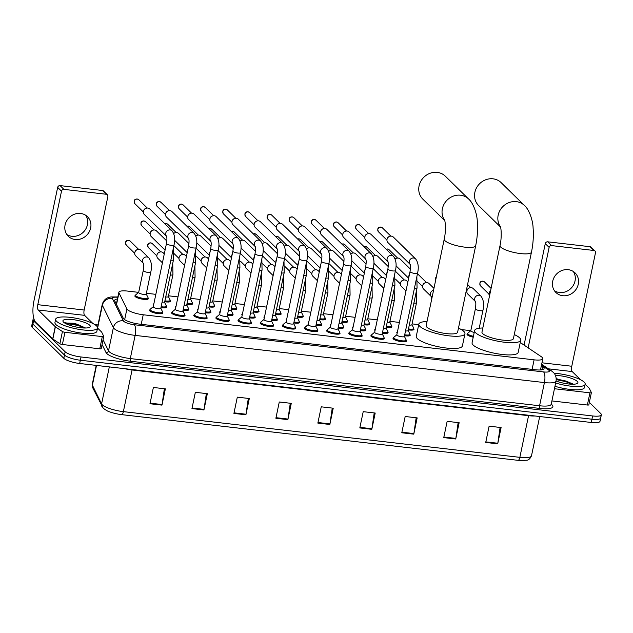 <?xml version="1.0" encoding="UTF-8"?>
<svg xmlns="http://www.w3.org/2000/svg" width="633" height="633" viewBox="0 0 633 633"><rect width="100%" height="100%" fill="white"/><g stroke="black" fill="none" stroke-linecap="round" stroke-linejoin="round"><path stroke-width="0.95" d="M473.231 337.215A6.852 1.662 -168.2 0 1 467.328 334.889A6.852 1.662 -168.2 0 1 467.019 334.224A6.852 1.662 -168.2 0 1 467.558 333.749M147.987 298.08A6.852 1.662 -168.2 0 1 148.296 298.736A6.852 1.662 -168.2 0 1 142.457 299.18A6.852 1.662 -168.2 0 1 135.193 296.592A6.852 1.662 -168.2 0 1 134.876 295.935A6.852 1.662 -168.2 0 1 135.415 295.453M175.745 307.622A6.852 1.662 -168.2 0 1 175.697 307.575A6.852 1.662 -168.2 0 1 175.381 306.91A6.852 1.662 -168.2 0 1 175.919 306.435M197.884 310.17A6.852 1.662 -168.2 0 1 197.836 310.123A6.852 1.662 -168.2 0 1 197.528 309.466A6.852 1.662 -168.2 0 1 198.066 308.983M220.031 312.726A6.852 1.662 -168.2 0 1 219.983 312.678A6.852 1.662 -168.2 0 1 219.667 312.014A6.852 1.662 -168.2 0 1 220.205 311.539M242.17 315.281A6.852 1.662 -168.2 0 1 242.123 315.234A6.852 1.662 -168.2 0 1 241.814 314.569A6.852 1.662 -168.2 0 1 242.344 314.095M264.317 317.829A6.852 1.662 -168.2 0 1 264.27 317.782A6.852 1.662 -168.2 0 1 263.953 317.117A6.852 1.662 -168.2 0 1 264.491 316.642M286.456 320.385A6.852 1.662 -168.2 0 1 286.409 320.338A6.852 1.662 -168.2 0 1 286.092 319.673A6.852 1.662 -168.2 0 1 286.63 319.198M308.603 322.933A6.852 1.662 -168.2 0 1 308.556 322.893A6.852 1.662 -168.2 0 1 308.239 322.229A6.852 1.662 -168.2 0 1 308.777 321.746M330.743 325.489A6.852 1.662 -168.2 0 1 330.695 325.441A6.852 1.662 -168.2 0 1 330.379 324.776A6.852 1.662 -168.2 0 1 330.917 324.302M352.89 328.044A6.852 1.662 -168.2 0 1 352.834 327.997A6.852 1.662 -168.2 0 1 352.526 327.332A6.852 1.662 -168.2 0 1 353.064 326.857M375.029 330.592A6.852 1.662 -168.2 0 1 374.981 330.553A6.852 1.662 -168.2 0 1 374.665 329.888A6.852 1.662 -168.2 0 1 375.203 329.405M397.168 333.148A6.852 1.662 -168.2 0 1 397.12 333.1A6.852 1.662 -168.2 0 1 396.812 332.436A6.852 1.662 -168.2 0 1 397.35 331.961M153.597 305.066A6.852 1.662 -168.2 0 1 153.55 305.019A6.852 1.662 -168.2 0 1 153.241 304.354A6.852 1.662 -168.2 0 1 153.779 303.88M295.429 327.696A6.852 1.662 -168.2 0 1 295.73 328.345A6.852 1.662 -168.2 0 1 289.898 328.796A6.852 1.662 -168.2 0 1 282.627 326.209A6.852 1.662 -168.2 0 1 282.318 325.544A6.852 1.662 -168.2 0 1 282.856 325.069M317.576 330.252A6.852 1.662 -168.2 0 1 317.877 330.901A6.852 1.662 -168.2 0 1 312.037 331.344A6.852 1.662 -168.2 0 1 304.774 328.764A6.852 1.662 -168.2 0 1 304.457 328.1A6.852 1.662 -168.2 0 1 304.995 327.617M206.864 317.481A6.852 1.662 -168.2 0 1 207.165 318.138A6.852 1.662 -168.2 0 1 201.326 318.581A6.852 1.662 -168.2 0 1 194.062 315.994A6.852 1.662 -168.2 0 1 193.745 315.337A6.852 1.662 -168.2 0 1 194.284 314.854M339.715 332.8A6.852 1.662 -168.2 0 1 340.016 333.456A6.852 1.662 -168.2 0 1 334.184 333.9A6.852 1.662 -168.2 0 1 326.913 331.312A6.852 1.662 -168.2 0 1 326.604 330.648A6.852 1.662 -168.2 0 1 327.142 330.173M184.717 314.933A6.852 1.662 -168.2 0 1 185.018 315.582A6.852 1.662 -168.2 0 1 179.179 316.033A6.852 1.662 -168.2 0 1 171.915 313.446A6.852 1.662 -168.2 0 1 171.606 312.781A6.852 1.662 -168.2 0 1 172.136 312.306M273.29 325.14A6.852 1.662 -168.2 0 1 273.591 325.797A6.852 1.662 -168.2 0 1 267.751 326.24A6.852 1.662 -168.2 0 1 260.487 323.653A6.852 1.662 -168.2 0 1 260.171 322.988A6.852 1.662 -168.2 0 1 260.709 322.514M229.004 320.037A6.852 1.662 -168.2 0 1 229.304 320.686A6.852 1.662 -168.2 0 1 223.465 321.137A6.852 1.662 -168.2 0 1 216.201 318.549A6.852 1.662 -168.2 0 1 215.885 317.885A6.852 1.662 -168.2 0 1 216.423 317.41M251.143 322.593A6.852 1.662 -168.2 0 1 251.451 323.241A6.852 1.662 -168.2 0 1 245.612 323.692A6.852 1.662 -168.2 0 1 238.34 321.105A6.852 1.662 -168.2 0 1 238.032 320.44A6.852 1.662 -168.2 0 1 238.57 319.966M361.862 335.355A6.852 1.662 -168.2 0 1 362.163 336.004A6.852 1.662 -168.2 0 1 356.324 336.455A6.852 1.662 -168.2 0 1 349.06 333.868A6.852 1.662 -168.2 0 1 348.743 333.203A6.852 1.662 -168.2 0 1 349.281 332.729M384.002 337.911A6.852 1.662 -168.2 0 1 384.302 338.56A6.852 1.662 -168.2 0 1 378.471 339.003A6.852 1.662 -168.2 0 1 371.199 336.424A6.852 1.662 -168.2 0 1 370.891 335.759A6.852 1.662 -168.2 0 1 371.429 335.276M406.149 340.459A6.852 1.662 -168.2 0 1 406.449 341.116A6.852 1.662 -168.2 0 1 400.61 341.559A6.852 1.662 -168.2 0 1 393.346 338.971A6.852 1.662 -168.2 0 1 393.03 338.307A6.852 1.662 -168.2 0 1 393.568 337.832M162.578 312.378A6.852 1.662 -168.2 0 1 162.879 313.026A6.852 1.662 -168.2 0 1 157.039 313.477A6.852 1.662 -168.2 0 1 149.776 310.89A6.852 1.662 -168.2 0 1 149.459 310.225A6.852 1.662 -168.2 0 1 149.997 309.751M138.682 292.367L127.589 291.085A12.85 3.11 11.8 0 0 118.862 292.24A12.85 3.11 11.8 0 0 118.964 292.85L126.893 308.975A12.85 3.11 11.8 0 0 127.383 309.608A12.85 3.11 11.8 0 0 143.224 314.767L534.102 359.837A12.85 3.11 11.8 0 0 542.829 358.689A12.85 3.11 11.8 0 0 541.397 356.767L520.255 342.524M470.825 330.663L461.267 329.564M418.714 324.658L412.091 323.89M399.415 322.426L389.944 321.335M377.268 319.879L367.805 318.787M355.129 317.323L345.658 316.231M332.982 314.767L323.518 313.675M310.843 312.219L301.371 311.127M288.695 309.664L279.232 308.572M266.556 307.108L257.085 306.016M244.409 304.56L234.946 303.468M222.27 302.004L212.799 300.912M200.123 299.449L190.66 298.365M177.984 296.901L168.52 295.809M155.837 294.345L146.373 293.253M170.135 300.635A6.852 1.662 -168.2 0 1 170.435 301.284A6.852 1.662 -168.2 0 1 164.722 301.751M192.274 303.191A6.852 1.662 -168.2 0 1 192.574 303.84A6.852 1.662 -168.2 0 1 186.862 304.307M214.421 305.739A6.852 1.662 -168.2 0 1 214.722 306.396A6.852 1.662 -168.2 0 1 209.009 306.863M236.56 308.295A6.852 1.662 -168.2 0 1 236.861 308.944A6.852 1.662 -168.2 0 1 231.148 309.41M258.707 310.85A6.852 1.662 -168.2 0 1 259.008 311.499A6.852 1.662 -168.2 0 1 253.295 311.966M280.846 313.398A6.852 1.662 -168.2 0 1 281.147 314.055A6.852 1.662 -168.2 0 1 275.434 314.522M302.993 315.954A6.852 1.662 -168.2 0 1 303.294 316.603A6.852 1.662 -168.2 0 1 297.581 317.07M325.133 318.502A6.852 1.662 -168.2 0 1 325.433 319.159A6.852 1.662 -168.2 0 1 319.72 319.625M347.28 321.058A6.852 1.662 -168.2 0 1 347.58 321.714A6.852 1.662 -168.2 0 1 341.867 322.181M369.419 323.613A6.852 1.662 -168.2 0 1 369.719 324.262A6.852 1.662 -168.2 0 1 364.007 324.729M391.566 326.161A6.852 1.662 -168.2 0 1 391.867 326.818A6.852 1.662 -168.2 0 1 386.154 327.285M413.705 328.717A6.852 1.662 -168.2 0 1 414.006 329.374A6.852 1.662 -168.2 0 1 408.293 329.84M188.499 309.062A6.852 1.662 -168.2 0 1 188.8 309.711A6.852 1.662 -168.2 0 1 183.087 310.178M210.639 311.61A6.852 1.662 -168.2 0 1 210.939 312.267A6.852 1.662 -168.2 0 1 205.227 312.734M232.786 314.166A6.852 1.662 -168.2 0 1 233.086 314.815A6.852 1.662 -168.2 0 1 227.374 315.281M254.925 316.722A6.852 1.662 -168.2 0 1 255.226 317.37A6.852 1.662 -168.2 0 1 249.513 317.837M277.072 319.269A6.852 1.662 -168.2 0 1 277.373 319.926A6.852 1.662 -168.2 0 1 271.66 320.393M299.211 321.825A6.852 1.662 -168.2 0 1 299.512 322.474A6.852 1.662 -168.2 0 1 293.799 322.941M321.35 324.381A6.852 1.662 -168.2 0 1 321.659 325.03A6.852 1.662 -168.2 0 1 315.938 325.497M343.497 326.929A6.852 1.662 -168.2 0 1 343.798 327.585A6.852 1.662 -168.2 0 1 338.085 328.052M365.637 329.484A6.852 1.662 -168.2 0 1 365.937 330.133A6.852 1.662 -168.2 0 1 360.224 330.6M387.784 332.032A6.852 1.662 -168.2 0 1 388.084 332.689A6.852 1.662 -168.2 0 1 382.372 333.156M409.923 334.588A6.852 1.662 -168.2 0 1 410.224 335.245A6.852 1.662 -168.2 0 1 404.511 335.712M166.352 306.507A6.852 1.662 -168.2 0 1 166.653 307.155A6.852 1.662 -168.2 0 1 160.94 307.622M117.445 299.021A12.85 3.11 11.8 0 0 114.66 300.303A12.85 3.11 11.8 0 0 114.755 300.92L123.324 318.336A12.85 3.11 11.8 0 0 123.815 318.977A12.85 3.11 11.8 0 0 139.656 324.136L535.344 369.751A12.85 3.11 11.8 0 0 544.071 368.604A12.85 3.11 11.8 0 0 542.631 366.681L541.342 365.811M589.347 402.374L600.764 413.563A12.85 3.11 -168.2 0 1 601.35 414.813A12.85 3.11 -168.2 0 1 592.623 415.96L81.024 356.972A12.85 3.11 -168.2 0 1 65.175 351.813L33.596 320.86A12.85 3.11 -168.2 0 1 33.011 319.618A12.85 3.11 -168.2 0 1 33.889 318.771M94.808 324.587L97.957 324.951M600.084 416.823A12.85 3.11 -168.2 0 1 600.67 418.065L599.989 421.317A12.85 3.11 -168.2 0 1 591.262 422.472L79.663 363.484A12.85 3.11 -168.2 0 1 63.822 358.325L32.236 327.372L32.916 324.112A12.85 3.11 -168.2 0 1 32.33 322.87A12.85 3.11 -168.2 0 0 32.916 324.112L64.495 355.073L32.916 324.112L33.596 320.86M79.663 363.484L80.344 360.232A12.85 3.11 -168.2 0 1 64.495 355.073A12.85 3.11 -168.2 0 0 80.344 360.232L591.942 419.212L80.344 360.232L81.024 356.972M600.67 418.065A12.85 3.11 -168.2 0 1 591.942 419.212A12.85 3.11 -168.2 0 0 600.67 418.065L601.35 414.813M540.661 369.071L541.785 369.822M115.53 302.495A12.85 3.11 -168.2 0 1 116.765 302.273M500.11 427.441L497.815 443.25A3.426 1.179 96.6 0 1 497.712 443.836L501.107 427.56L489.119 426.175L485.717 442.451L497.712 443.836M458.142 422.607L455.847 438.416A3.426 1.179 96.6 0 1 455.744 438.993L459.139 422.717L447.151 421.341L443.749 437.609L455.744 438.993M416.174 417.764L413.879 433.573A3.426 1.179 96.6 0 1 413.776 434.151L417.171 417.883L405.183 416.498L401.781 432.774L413.776 434.151M374.206 412.93L371.911 428.739A3.426 1.179 96.6 0 1 371.808 429.316L375.203 413.04L363.215 411.664L359.813 427.932L371.808 429.316M164.366 388.733L162.072 404.542A3.426 1.179 96.6 0 1 161.969 405.12L165.371 388.852L153.376 387.467L149.981 403.743L161.969 405.12M206.334 393.576L204.04 409.385A3.426 1.179 96.6 0 1 203.937 409.962L207.339 393.686L195.344 392.31L191.949 408.578L203.937 409.962M248.302 398.41L246.008 414.219A3.426 1.179 96.6 0 1 245.905 414.797L249.307 398.529L237.312 397.144L233.917 413.42L245.905 414.797M290.27 403.253L287.975 419.062A3.426 1.179 96.6 0 1 287.873 419.639L291.275 403.363L279.28 401.987L275.877 418.255L287.873 419.639M332.238 408.087L329.943 423.896A3.426 1.179 96.6 0 1 329.84 424.474L333.235 408.206L321.248 406.821L317.845 423.097L329.84 424.474M518.118 460.341A4.281 1.472 -83.4 0 0 519.851 457.343A17.131 4.146 11.8 0 0 531.491 455.815C530.122 458.798 528.428 460.278 526.411 460.246L520.445 460.547A14.053 3.402 -168.2 0 1 518.118 460.341L121.623 414.631A14.053 3.402 -168.2 0 1 109.683 411.854C108.615 411.735 106.463 410.548 103.234 408.269L92.703 387.752L92.252 384.373A17.131 4.146 11.8 0 0 92.386 385.188A4.281 4.083 153.8 0 0 92.703 387.752M32.236 327.372A12.85 3.11 -168.2 0 1 31.65 326.122L33.011 319.618M96.58 325.948A21.419 5.183 -168.2 0 1 97.561 328.021A21.419 5.183 -168.2 0 1 79.323 329.421A21.419 5.183 -168.2 0 1 56.614 321.342A21.419 5.183 -168.2 0 1 55.633 319.261A21.419 5.183 -168.2 0 1 73.871 317.869A21.419 5.183 -168.2 0 1 96.58 325.948M97.561 328.021L96.881 331.281A21.419 5.183 -168.2 0 1 78.642 332.673A21.419 5.183 -168.2 0 1 55.933 324.594A21.419 5.183 -168.2 0 1 54.952 322.521L55.633 319.261M63.569 322.142A13.966 3.379 -168.2 0 1 63.189 321.706A13.966 3.379 -168.2 0 1 73.135 319.633A13.966 3.379 -168.2 0 1 89.625 325.148A13.966 3.379 -168.2 0 1 89.664 327.237A13.966 3.379 -168.2 0 1 76.656 327.103A13.966 3.379 -168.2 0 1 63.569 322.142M85.502 328.005L74.773 323.321L64.629 322.965M85.447 327.949L78.429 324.848L64.993 322.735M84.324 328.005L78.294 325.489L65.223 323.328M85.677 215.26A13.704 12.438 -45.6 0 1 85.344 229.708A13.704 12.438 -45.6 0 1 71.893 236.299A13.704 12.438 -45.6 0 1 66.813 234.503M80.597 213.463A13.704 12.438 134.4 0 0 66.505 221.139A13.704 12.438 134.4 0 0 68.277 236.267A13.704 12.438 134.4 0 0 75.153 239.496A13.704 12.438 134.4 0 0 89.245 231.82A13.704 12.438 134.4 0 0 87.465 216.692A13.704 12.438 134.4 0 0 80.597 213.463M101.193 348.514A2.144 0.514 -168.2 0 1 101.209 348.617A2.144 0.514 -168.2 0 1 99.761 348.807L102.309 336.606L64.938 332.293L62.382 344.502A2.144 0.514 -168.2 0 1 59.89 343.751L52.84 339.003A2.144 0.514 -168.2 0 1 52.697 338.892L35.677 322.213A17.131 5.879 96.6 0 1 33.945 300.904L57.658 187.4A2.144 1.946 -45.6 0 1 60.08 185.604L63.933 189.378A2.144 1.946 134.4 0 0 61.504 191.182L37.798 304.679A4.281 1.472 -83.4 0 0 38.233 310.004L55.245 326.691A2.144 0.514 11.8 0 0 55.388 326.802L62.438 331.55A2.144 0.514 11.8 0 0 64.938 332.293M99.761 348.807L62.382 344.502M92.94 323.534L84.593 315.353A4.281 1.472 -83.4 0 1 84.157 310.028L107.871 196.523A2.144 1.946 134.4 0 0 106.297 194.26L102.443 190.486L60.08 185.604M102.443 190.486A2.144 1.946 -45.6 0 1 103.519 190.992L107.373 194.766M106.297 194.26L63.933 189.378M102.309 336.606A2.144 0.514 11.8 0 0 103.765 336.416A2.144 0.514 11.8 0 0 103.749 336.313L101.691 332.135A2.144 0.514 11.8 0 0 101.612 332.032L97.553 328.06M444.659 220.252A16.062 14.575 -45.6 0 1 444.651 203.161A16.062 14.575 -45.6 0 1 460.539 195.217A16.062 14.575 -45.6 0 1 468.594 198.999L445.308 176.172A16.062 14.575 134.4 0 0 437.253 172.39A16.062 14.575 134.4 0 0 420.739 181.386A16.062 14.575 134.4 0 0 422.82 199.11L444.754 220.608M444.516 219.825C445.592 222.286 445.917 231.955 444.231 239.147L426.167 325.631A16.062 3.885 11.8 0 0 426.903 327.19A16.062 3.885 11.8 0 0 443.931 333.251A16.062 3.885 11.8 0 0 457.612 332.206L475.684 245.715C477.385 237.43 477.923 229.312 477.29 221.376C477.14 214.492 473.524 203.066 468.594 198.999M458.466 328.123A23.556 5.697 -168.2 0 1 463.87 331.455A23.556 5.697 -168.2 0 1 464.946 333.733A23.556 5.697 -168.2 0 1 444.888 335.268A23.556 5.697 -168.2 0 1 419.908 326.383A23.556 5.697 -168.2 0 1 418.832 324.104A23.556 5.697 -168.2 0 1 427.022 321.556M464.946 333.733L462.399 345.942A23.556 5.697 -168.2 0 1 442.332 347.477A23.556 5.697 -168.2 0 1 417.353 338.592A23.556 5.697 -168.2 0 1 416.277 336.305L418.832 324.104M500.458 226.685A16.062 14.575 -45.6 0 1 500.442 209.594A16.062 14.575 -45.6 0 1 516.338 201.65A16.062 14.575 -45.6 0 1 524.393 205.432L501.107 182.605A16.062 14.575 134.4 0 0 493.052 178.822A16.062 14.575 134.4 0 0 476.538 187.819A16.062 14.575 134.4 0 0 478.619 205.543L500.545 227.041M500.315 226.258C501.383 228.719 501.716 238.388 500.03 245.58L481.966 332.064A16.062 3.885 11.8 0 0 482.694 333.623A16.062 3.885 11.8 0 0 499.73 339.684A16.062 3.885 11.8 0 0 513.41 338.639L531.475 252.148C533.176 243.863 533.714 235.745 533.089 227.809C532.939 220.925 529.323 209.499 524.393 205.432M514.257 334.556A23.556 5.697 -168.2 0 1 519.669 337.887A23.556 5.697 -168.2 0 1 520.745 340.166A23.556 5.697 -168.2 0 1 500.679 341.709A23.556 5.697 -168.2 0 1 475.7 332.816A23.556 5.697 -168.2 0 1 474.623 330.537A23.556 5.697 -168.2 0 1 482.813 327.989M520.745 340.166L518.198 352.375A23.556 5.697 -168.2 0 1 498.131 353.91A23.556 5.697 -168.2 0 1 473.152 345.025A23.556 5.697 -168.2 0 1 472.076 342.738L474.623 330.537M160.758 308.168A3.853 0.934 -168.2 0 1 160.79 308.35A3.853 0.934 -168.2 0 1 157.506 308.603A3.853 0.934 -168.2 0 1 153.423 307.147A3.853 0.934 -168.2 0 1 153.241 306.776L166.471 243.476C167.452 236.228 166.463 237.153 166.447 236.085L166.677 236.362M160.806 308.263L162.578 311.824A6.425 1.551 -168.2 0 1 162.626 312.132A6.425 1.551 -168.2 0 1 157.158 312.552A6.425 1.551 -168.2 0 1 150.345 310.123A6.425 1.551 -168.2 0 1 150.053 309.497A6.425 1.551 -168.2 0 1 150.219 309.236L153.265 306.689M166.495 236.18L144.348 214.476A3.853 3.497 -45.6 0 1 147.813 208.059A3.853 3.497 -45.6 0 1 149.744 208.969L172.073 230.855C174.684 234.455 175.333 239.187 174.012 245.05A3.853 0.934 -168.2 0 1 171.622 245.414A3.853 0.934 -168.2 0 1 166.645 243.847A3.853 0.934 -168.2 0 1 166.471 243.476M143.628 210.71L143.81 210.235A2.785 2.524 -45.6 0 1 145.495 208.51L145.97 208.32M182.905 310.716A3.853 0.934 -168.2 0 1 182.937 310.906A3.853 0.934 -168.2 0 1 179.653 311.151A3.853 0.934 -168.2 0 1 175.563 309.695A3.853 0.934 -168.2 0 1 175.388 309.323L188.61 246.023C189.599 238.783 188.602 239.709 188.594 238.641L188.816 238.91M182.953 310.819L184.717 314.372A6.425 1.551 -168.2 0 1 184.773 314.68A6.425 1.551 -168.2 0 1 179.297 315.099A6.425 1.551 -168.2 0 1 172.485 312.678A6.425 1.551 -168.2 0 1 172.192 312.053A6.425 1.551 -168.2 0 1 172.366 311.792L175.404 309.236M194.212 233.411A3.853 3.497 -45.6 0 0 188.618 238.704L166.495 217.032A3.853 3.497 -45.6 0 1 169.961 210.615A3.853 3.497 -45.6 0 1 171.891 211.525L194.212 233.411C196.831 237.011 197.48 241.743 196.159 247.606A3.853 0.934 -168.2 0 1 193.761 247.97A3.853 0.934 -168.2 0 1 188.784 246.395A3.853 0.934 -168.2 0 1 188.61 246.023M165.767 213.266L165.949 212.791A2.785 2.524 -45.6 0 1 167.642 211.066L168.109 210.876M205.045 313.272A3.853 0.934 -168.2 0 1 205.076 313.454A3.853 0.934 -168.2 0 1 201.792 313.707A3.853 0.934 -168.2 0 1 197.71 312.251A3.853 0.934 -168.2 0 1 197.528 311.879L210.757 248.579C211.739 241.331 210.749 242.257 210.734 241.189L210.963 241.466M205.092 313.367L206.864 316.927A6.425 1.551 -168.2 0 1 206.912 317.236A6.425 1.551 -168.2 0 1 201.444 317.655A6.425 1.551 -168.2 0 1 194.632 315.226A6.425 1.551 -168.2 0 1 194.331 314.609A6.425 1.551 -168.2 0 1 194.505 314.348L197.551 311.792M210.773 241.284L188.634 219.58A3.853 3.497 -45.6 0 1 192.1 213.171A3.853 3.497 -45.6 0 1 194.03 214.081L216.359 235.959C218.971 239.567 219.619 244.298 218.298 250.154A3.853 0.934 -168.2 0 1 215.908 250.526A3.853 0.934 -168.2 0 1 210.931 248.951A3.853 0.934 -168.2 0 1 210.757 248.579M187.914 215.813L188.096 215.347A2.785 2.524 -45.6 0 1 189.781 213.622L190.256 213.432M227.192 315.82A3.853 0.934 -168.2 0 1 227.223 316.009A3.853 0.934 -168.2 0 1 223.94 316.263A3.853 0.934 -168.2 0 1 219.849 314.807A3.853 0.934 -168.2 0 1 219.675 314.435L232.897 251.135C233.886 243.887 232.889 244.813 232.881 243.745L233.102 244.021M227.239 315.922L229.004 319.483A6.425 1.551 -168.2 0 1 229.059 319.792A6.425 1.551 -168.2 0 1 223.584 320.203A6.425 1.551 -168.2 0 1 216.771 317.782A6.425 1.551 -168.2 0 1 216.478 317.157A6.425 1.551 -168.2 0 1 216.644 316.896L219.691 314.348M238.499 238.514A3.853 3.497 -45.6 0 0 232.904 243.808L210.781 222.136A3.853 3.497 -45.6 0 1 214.239 215.718A3.853 3.497 -45.6 0 1 216.177 216.628L238.499 238.514C241.118 242.115 241.766 246.846 240.445 252.709A3.853 0.934 -168.2 0 1 238.048 253.073A3.853 0.934 -168.2 0 1 233.071 251.507A3.853 0.934 -168.2 0 1 232.897 251.135M210.053 218.369L210.235 217.894A2.785 2.524 -45.6 0 1 211.928 216.169L212.395 215.98M249.331 318.375A3.853 0.934 -168.2 0 1 249.362 318.557A3.853 0.934 -168.2 0 1 246.079 318.81A3.853 0.934 -168.2 0 1 241.988 317.355A3.853 0.934 -168.2 0 1 241.814 316.983L255.044 253.683C256.025 246.443 255.036 247.368 255.02 246.292L255.249 246.569M249.378 318.478L251.143 322.031A6.425 1.551 -168.2 0 1 251.198 322.339A6.425 1.551 -168.2 0 1 245.723 322.759A6.425 1.551 -168.2 0 1 238.91 320.338A6.425 1.551 -168.2 0 1 238.617 319.712A6.425 1.551 -168.2 0 1 238.791 319.451L241.83 316.896M255.059 246.395L232.92 224.691A3.853 3.497 -45.6 0 1 236.386 218.274A3.853 3.497 -45.6 0 1 238.317 219.184L260.646 241.07C263.257 244.67 263.906 249.402 262.584 255.257A3.853 0.934 -168.2 0 1 260.195 255.629A3.853 0.934 -168.2 0 1 255.218 254.055A3.853 0.934 -168.2 0 1 255.044 253.683M232.2 220.925L232.382 220.45A2.785 2.524 -45.6 0 1 234.068 218.725L234.542 218.535M271.478 320.931A3.853 0.934 -168.2 0 1 271.502 321.113A3.853 0.934 -168.2 0 1 268.226 321.366A3.853 0.934 -168.2 0 1 264.135 319.91A3.853 0.934 -168.2 0 1 263.961 319.538L277.183 256.238C278.172 248.991 277.175 249.916 277.167 248.848L277.389 249.125M271.525 321.026L273.29 324.587A6.425 1.551 -168.2 0 1 273.337 324.895A6.425 1.551 -168.2 0 1 267.87 325.315A6.425 1.551 -168.2 0 1 261.057 322.885A6.425 1.551 -168.2 0 1 260.764 322.268A6.425 1.551 -168.2 0 1 260.931 322.007L263.977 319.451M277.207 248.943L255.067 227.239A3.853 3.497 -45.6 0 1 258.525 220.83A3.853 3.497 -45.6 0 1 260.464 221.732L282.785 243.618C285.404 247.226 286.053 251.958 284.731 257.813A3.853 0.934 -168.2 0 1 282.334 258.185A3.853 0.934 -168.2 0 1 277.357 256.61A3.853 0.934 -168.2 0 1 277.183 256.238M254.339 223.473L254.521 222.998A2.785 2.524 -45.6 0 1 256.215 221.281L256.681 221.091M293.617 323.479A3.853 0.934 -168.2 0 1 293.649 323.669A3.853 0.934 -168.2 0 1 290.365 323.922A3.853 0.934 -168.2 0 1 286.274 322.466A3.853 0.934 -168.2 0 1 286.1 322.086L299.322 258.786C300.311 251.546 299.322 252.472 299.306 251.404L299.536 251.681M293.665 323.582L295.429 327.142A6.425 1.551 -168.2 0 1 295.484 327.443A6.425 1.551 -168.2 0 1 290.009 327.862A6.425 1.551 -168.2 0 1 283.196 325.441A6.425 1.551 -168.2 0 1 282.904 324.816A6.425 1.551 -168.2 0 1 283.078 324.555L286.116 322.007M299.346 251.499L277.207 229.795A3.853 3.497 -45.6 0 1 280.672 223.378A3.853 3.497 -45.6 0 1 282.603 224.288L304.932 246.174C307.543 249.774 308.192 254.506 306.87 260.369A3.853 0.934 -168.2 0 1 304.481 260.733A3.853 0.934 -168.2 0 1 299.504 259.166A3.853 0.934 -168.2 0 1 299.322 258.786M276.486 226.028L276.661 225.554A2.785 2.524 -45.6 0 1 278.354 223.829L278.829 223.639M315.756 326.035A3.853 0.934 -168.2 0 1 315.788 326.217A3.853 0.934 -168.2 0 1 312.504 326.47A3.853 0.934 -168.2 0 1 308.421 325.014A3.853 0.934 -168.2 0 1 308.247 324.642L321.469 261.342C322.458 254.102 321.461 255.028 321.445 253.952L321.675 254.229M315.812 326.137L317.576 329.69A6.425 1.551 -168.2 0 1 317.624 329.999A6.425 1.551 -168.2 0 1 312.156 330.418A6.425 1.551 -168.2 0 1 305.343 327.997A6.425 1.551 -168.2 0 1 305.051 327.372A6.425 1.551 -168.2 0 1 305.217 327.111L308.263 324.555M327.071 248.722A3.853 3.497 -45.6 0 0 321.477 254.023L299.354 232.351A3.853 3.497 -45.6 0 1 302.811 225.934A3.853 3.497 -45.6 0 1 304.75 226.843L327.071 248.722C329.69 252.33 330.331 257.061 329.018 262.917A3.853 0.934 -168.2 0 1 326.62 263.288A3.853 0.934 -168.2 0 1 321.643 261.714A3.853 0.934 -168.2 0 1 321.469 261.342M298.626 228.584L298.808 228.109A2.785 2.524 -45.6 0 1 300.501 226.385L300.968 226.195M337.903 328.59A3.853 0.934 -168.2 0 1 337.935 328.772A3.853 0.934 -168.2 0 1 334.651 329.025A3.853 0.934 -168.2 0 1 330.561 327.57A3.853 0.934 -168.2 0 1 330.386 327.198L343.608 263.898C344.597 256.65 343.608 257.576 343.592 256.507L343.822 256.784M337.951 328.685L339.715 332.246A6.425 1.551 -168.2 0 1 339.771 332.554A6.425 1.551 -168.2 0 1 334.295 332.974A6.425 1.551 -168.2 0 1 327.483 330.545A6.425 1.551 -168.2 0 1 327.19 329.928A6.425 1.551 -168.2 0 1 327.364 329.666L330.402 327.111M343.632 256.602L321.493 234.898A3.853 3.497 -45.6 0 1 324.958 228.489A3.853 3.497 -45.6 0 1 326.889 229.391L349.218 251.277C351.829 254.885 352.478 259.617 351.157 265.472A3.853 0.934 -168.2 0 1 348.767 265.844A3.853 0.934 -168.2 0 1 343.79 264.27A3.853 0.934 -168.2 0 1 343.608 263.898M320.773 231.132L320.947 230.657A2.785 2.524 -45.6 0 1 322.64 228.932L323.107 228.742M360.042 331.138A3.853 0.934 -168.2 0 1 360.074 331.328A3.853 0.934 -168.2 0 1 356.79 331.573A3.853 0.934 -168.2 0 1 352.708 330.125A3.853 0.934 -168.2 0 1 352.534 329.746L365.755 266.446C366.744 259.206 365.747 260.131 365.732 259.063L365.961 259.34M360.098 331.241L361.862 334.802A6.425 1.551 -168.2 0 1 361.91 335.102A6.425 1.551 -168.2 0 1 356.442 335.522A6.425 1.551 -168.2 0 1 349.63 333.1A6.425 1.551 -168.2 0 1 349.337 332.475A6.425 1.551 -168.2 0 1 349.503 332.214L352.549 329.666M365.779 259.158L343.64 237.454A3.853 3.497 -45.6 0 1 347.098 231.037A3.853 3.497 -45.6 0 1 349.036 231.947L371.357 253.833C373.976 257.433 374.617 262.165 373.304 268.028A3.853 0.934 -168.2 0 1 370.906 268.392A3.853 0.934 -168.2 0 1 365.929 266.825A3.853 0.934 -168.2 0 1 365.755 266.446M342.912 233.688L343.094 233.213A2.785 2.524 -45.6 0 1 344.787 231.488L345.254 231.298M382.19 333.694A3.853 0.934 -168.2 0 1 382.221 333.876A3.853 0.934 -168.2 0 1 378.938 334.129A3.853 0.934 -168.2 0 1 374.847 332.673A3.853 0.934 -168.2 0 1 374.673 332.301L387.894 269.001C388.884 261.753 387.894 262.687 387.879 261.611L388.1 261.888M382.237 333.789L384.002 337.349A6.425 1.551 -168.2 0 1 384.057 337.658A6.425 1.551 -168.2 0 1 378.581 338.077A6.425 1.551 -168.2 0 1 371.769 335.656A6.425 1.551 -168.2 0 1 371.476 335.031A6.425 1.551 -168.2 0 1 371.65 334.77L374.689 332.214M387.918 261.706L365.779 240.01A3.853 3.497 -45.6 0 1 369.245 233.593A3.853 3.497 -45.6 0 1 371.175 234.503L393.504 256.381C396.116 259.989 396.764 264.721 395.443 270.576A3.853 0.934 -168.2 0 1 393.046 270.948A3.853 0.934 -168.2 0 1 388.076 269.373A3.853 0.934 -168.2 0 1 387.894 269.001M365.059 236.244L365.233 235.769A2.785 2.524 -45.6 0 1 366.926 234.044L367.393 233.854M404.329 336.25A3.853 0.934 -168.2 0 1 404.36 336.432A3.853 0.934 -168.2 0 1 401.077 336.685A3.853 0.934 -168.2 0 1 396.994 335.229A3.853 0.934 -168.2 0 1 396.812 334.857L410.042 271.557C411.023 264.309 410.034 265.235 410.018 264.167L410.247 264.444M404.384 336.345L406.149 339.905A6.425 1.551 -168.2 0 1 406.196 340.214A6.425 1.551 -168.2 0 1 400.729 340.633A6.425 1.551 -168.2 0 1 393.916 338.204A6.425 1.551 -168.2 0 1 393.623 337.587A6.425 1.551 -168.2 0 1 393.789 337.326L396.836 334.77M410.065 264.262L387.918 242.558A3.853 3.497 -45.6 0 1 391.384 236.149A3.853 3.497 -45.6 0 1 393.322 237.051L415.644 258.937C418.255 262.545 418.904 267.276 417.59 273.132A3.853 0.934 -168.2 0 1 415.193 273.496A3.853 0.934 -168.2 0 1 410.216 271.929A3.853 0.934 -168.2 0 1 410.042 271.557M387.198 238.791L387.38 238.317A2.785 2.524 -45.6 0 1 389.066 236.592L389.54 236.402M164.54 302.289A3.853 0.934 -168.2 0 1 164.572 302.479A3.853 0.934 -168.2 0 1 161.945 302.819M165.078 250.122L151.105 236.418A3.853 3.497 -45.6 0 1 152.719 230.262A3.853 3.497 -45.6 0 1 156.501 230.91L166.827 241.031M164.588 302.392L166.352 305.953A6.425 1.551 -168.2 0 1 166.408 306.261A6.425 1.551 -168.2 0 1 161.13 306.712M153.851 303.872A6.425 1.551 -168.2 0 1 153.827 303.626A6.425 1.551 -168.2 0 1 153.946 303.421M150.385 232.651L150.559 232.176A2.785 2.524 -45.6 0 1 152.252 230.452L152.719 230.262M186.68 304.845A3.853 0.934 -168.2 0 1 186.711 305.027A3.853 0.934 -168.2 0 1 184.092 305.375M186.735 304.948L188.499 308.5A6.425 1.551 -168.2 0 1 188.547 308.809A6.425 1.551 -168.2 0 1 183.277 309.26M173.727 233.514A3.853 3.497 -45.6 0 1 178.641 233.466L188.966 243.586M175.99 306.419A6.425 1.551 -168.2 0 1 175.974 306.182A6.425 1.551 -168.2 0 1 176.085 305.968M173.687 233.411A2.785 2.524 -45.6 0 1 174.392 233.007L174.866 232.817M208.827 307.401A3.853 0.934 -168.2 0 1 208.858 307.583A3.853 0.934 -168.2 0 1 206.231 307.931M208.874 307.496L210.639 311.056A6.425 1.551 -168.2 0 1 210.694 311.365A6.425 1.551 -168.2 0 1 205.416 311.816M195.866 236.062A3.853 3.497 -45.6 0 1 200.788 236.022L211.113 246.142M198.137 308.975A6.425 1.551 -168.2 0 1 198.113 308.738A6.425 1.551 -168.2 0 1 198.232 308.524M195.834 235.967A2.785 2.524 -45.6 0 1 196.539 235.563L197.005 235.373M230.966 309.948A3.853 0.934 -168.2 0 1 230.998 310.138A3.853 0.934 -168.2 0 1 228.371 310.479M231.013 310.051L232.786 313.612A6.425 1.551 -168.2 0 1 232.833 313.913A6.425 1.551 -168.2 0 1 227.564 314.364M218.013 238.617A3.853 3.497 -45.6 0 1 222.927 238.57L233.253 248.69M220.276 311.531A6.425 1.551 -168.2 0 1 220.26 311.286A6.425 1.551 -168.2 0 1 220.371 311.08M217.974 238.522A2.785 2.524 -45.6 0 1 218.678 238.111L219.153 237.921M253.113 312.504A3.853 0.934 -168.2 0 1 253.145 312.686A3.853 0.934 -168.2 0 1 250.518 313.034M253.16 312.607L254.925 316.16A6.425 1.551 -168.2 0 1 254.98 316.468A6.425 1.551 -168.2 0 1 249.703 316.919M240.152 241.173A3.853 3.497 -45.6 0 1 245.074 241.126L255.4 251.246M242.423 314.079A6.425 1.551 -168.2 0 1 242.399 313.841A6.425 1.551 -168.2 0 1 242.518 313.628M240.113 241.07A2.785 2.524 -45.6 0 1 240.825 240.667L241.292 240.477M275.252 315.06A3.853 0.934 -168.2 0 1 275.284 315.242A3.853 0.934 -168.2 0 1 272.657 315.582M275.3 315.155L277.072 318.716A6.425 1.551 -168.2 0 1 277.119 319.024A6.425 1.551 -168.2 0 1 271.85 319.475M262.299 243.721A3.853 3.497 -45.6 0 1 267.213 243.681L277.539 253.793M264.562 316.635A6.425 1.551 -168.2 0 1 264.539 316.397A6.425 1.551 -168.2 0 1 264.657 316.184M262.26 243.626A2.785 2.524 -45.6 0 1 262.964 243.222L263.439 243.032M297.399 317.608A3.853 0.934 -168.2 0 1 297.431 317.798A3.853 0.934 -168.2 0 1 294.804 318.138M297.447 317.711L299.211 321.271A6.425 1.551 -168.2 0 1 299.267 321.572A6.425 1.551 -168.2 0 1 293.989 322.023M284.439 246.277A3.853 3.497 -45.6 0 1 289.36 246.229L299.678 256.349M286.709 319.19A6.425 1.551 -168.2 0 1 286.686 318.945A6.425 1.551 -168.2 0 1 286.804 318.739M284.399 246.182A2.785 2.524 -45.6 0 1 285.111 245.77L285.578 245.58M319.538 320.163A3.853 0.934 -168.2 0 1 319.57 320.345A3.853 0.934 -168.2 0 1 316.943 320.694M319.586 320.258L321.358 323.819A6.425 1.551 -168.2 0 1 321.406 324.128A6.425 1.551 -168.2 0 1 316.136 324.579M306.578 248.832A3.853 3.497 -45.6 0 1 311.499 248.785L321.825 258.905M308.849 321.738A6.425 1.551 -168.2 0 1 308.825 321.501A6.425 1.551 -168.2 0 1 308.944 321.287M306.546 248.729A2.785 2.524 -45.6 0 1 307.25 248.326L307.725 248.136M341.685 322.719A3.853 0.934 -168.2 0 1 341.717 322.901A3.853 0.934 -168.2 0 1 339.09 323.241M341.733 322.814L343.497 326.375A6.425 1.551 -168.2 0 1 343.553 326.683A6.425 1.551 -168.2 0 1 338.275 327.134M328.725 251.38A3.853 3.497 -45.6 0 1 333.646 251.341L343.964 261.453M330.996 324.294A6.425 1.551 -168.2 0 1 330.972 324.056A6.425 1.551 -168.2 0 1 331.091 323.843M328.685 251.285A2.785 2.524 -45.6 0 1 329.397 250.882L329.864 250.692M363.825 325.267A3.853 0.934 -168.2 0 1 363.856 325.457A3.853 0.934 -168.2 0 1 361.229 325.797M363.872 325.37L365.637 328.923A6.425 1.551 -168.2 0 1 365.692 329.231A6.425 1.551 -168.2 0 1 360.422 329.682M350.864 253.936A3.853 3.497 -45.6 0 1 355.786 253.888L366.111 264.008M353.135 326.85A6.425 1.551 -168.2 0 1 353.111 326.604A6.425 1.551 -168.2 0 1 353.23 326.399M350.832 253.841A2.785 2.524 -45.6 0 1 351.537 253.429L352.003 253.24M385.972 327.823A3.853 0.934 -168.2 0 1 385.995 328.005A3.853 0.934 -168.2 0 1 383.376 328.353M386.019 327.918L387.784 331.478A6.425 1.551 -168.2 0 1 387.831 331.787A6.425 1.551 -168.2 0 1 382.561 332.238M373.011 256.484A3.853 3.497 -45.6 0 1 377.933 256.444L388.251 266.564M375.282 329.397A6.425 1.551 -168.2 0 1 375.258 329.16A6.425 1.551 -168.2 0 1 375.377 328.946M372.972 256.389A2.785 2.524 -45.6 0 1 373.684 255.985L374.15 255.795M408.111 330.379A3.853 0.934 -168.2 0 1 408.143 330.561A3.853 0.934 -168.2 0 1 405.516 330.901M408.158 330.473L409.923 334.034A6.425 1.551 -168.2 0 1 409.978 334.343A6.425 1.551 -168.2 0 1 404.709 334.794M395.15 259.039A3.853 3.497 -45.6 0 1 400.072 258.992L410.398 269.112M397.421 331.953A6.425 1.551 -168.2 0 1 397.397 331.716A6.425 1.551 -168.2 0 1 397.516 331.502M395.119 258.944A2.785 2.524 -45.6 0 1 395.823 258.541L396.29 258.351M146.176 293.87A3.853 0.934 -168.2 0 1 146.207 294.052A3.853 0.934 -168.2 0 1 142.923 294.305A3.853 0.934 -168.2 0 1 138.841 292.85A3.853 0.934 -168.2 0 1 138.659 292.478L143.248 270.513C144.237 263.265 143.248 264.19 143.232 263.122L143.454 263.399M143.272 263.217L135.676 255.772A3.853 3.497 -45.6 0 1 137.298 249.616A3.853 3.497 -45.6 0 1 141.072 250.264L148.858 257.892C151.469 261.492 152.118 266.224 150.796 272.087A3.853 0.934 -168.2 0 1 148.399 272.451A3.853 0.934 -168.2 0 1 143.43 270.884A3.853 0.934 -168.2 0 1 143.248 270.513M146.223 293.965L147.995 297.526A6.425 1.551 -168.2 0 1 148.043 297.834A6.425 1.551 -168.2 0 1 142.567 298.254A6.425 1.551 -168.2 0 1 135.763 295.825A6.425 1.551 -168.2 0 1 135.462 295.207A6.425 1.551 -168.2 0 1 135.636 294.946L138.682 292.391M134.956 252.005L135.138 251.53A2.785 2.524 -45.6 0 1 136.823 249.806L137.298 249.616M168.323 296.418A3.853 0.934 -168.2 0 1 168.346 296.608A3.853 0.934 -168.2 0 1 165.727 296.948M162.42 262.837L157.823 258.327A3.853 3.497 -45.6 0 1 159.437 252.171A3.853 3.497 -45.6 0 1 163.219 252.82L164.295 253.873M168.37 296.521L170.135 300.082A6.425 1.551 -168.2 0 1 170.182 300.39A6.425 1.551 -168.2 0 1 164.912 300.833M157.095 254.561L157.277 254.086A2.785 2.524 -45.6 0 1 158.97 252.361L159.437 252.171M190.462 298.974A3.853 0.934 -168.2 0 1 190.493 299.156A3.853 0.934 -168.2 0 1 187.866 299.504M184.567 265.385L179.962 260.875A3.853 3.497 -45.6 0 1 181.584 254.719A3.853 3.497 -45.6 0 1 185.358 255.368L186.434 256.428M190.509 299.077L192.274 302.629A6.425 1.551 -168.2 0 1 192.329 302.938A6.425 1.551 -168.2 0 1 187.059 303.389M179.242 257.109L179.424 256.634A2.785 2.524 -45.6 0 1 181.109 254.909L181.584 254.719M212.609 301.53A3.853 0.934 -168.2 0 1 212.633 301.712A3.853 0.934 -168.2 0 1 210.014 302.052M206.706 267.941L202.109 263.431A3.853 3.497 -45.6 0 1 203.723 257.275A3.853 3.497 -45.6 0 1 207.505 257.924L208.581 258.984M212.656 301.625L214.421 305.185A6.425 1.551 -168.2 0 1 214.468 305.494A6.425 1.551 -168.2 0 1 209.199 305.945M201.381 259.665L201.563 259.19A2.785 2.524 -45.6 0 1 203.256 257.465L203.723 257.275M234.748 304.077A3.853 0.934 -168.2 0 1 234.78 304.267A3.853 0.934 -168.2 0 1 232.153 304.608M228.853 270.497L224.248 265.987A3.853 3.497 -45.6 0 1 225.862 259.831A3.853 3.497 -45.6 0 1 229.644 260.479L230.721 261.532M234.796 304.18L236.56 307.741A6.425 1.551 -168.2 0 1 236.615 308.042A6.425 1.551 -168.2 0 1 231.346 308.493M223.528 262.22L223.702 261.745A2.785 2.524 -45.6 0 1 225.395 260.021L225.862 259.831M256.887 306.633A3.853 0.934 -168.2 0 1 256.919 306.815A3.853 0.934 -168.2 0 1 254.3 307.163M250.992 273.045L246.395 268.534A3.853 3.497 -45.6 0 1 248.009 262.379A3.853 3.497 -45.6 0 1 251.792 263.027L252.868 264.088M256.943 306.728L258.707 310.289A6.425 1.551 -168.2 0 1 258.755 310.597A6.425 1.551 -168.2 0 1 253.485 311.048M245.667 264.768L245.849 264.293A2.785 2.524 -45.6 0 1 247.543 262.568L248.009 262.379M279.034 309.189A3.853 0.934 -168.2 0 1 279.066 309.371A3.853 0.934 -168.2 0 1 276.439 309.711M273.139 275.6L268.534 271.09A3.853 3.497 -45.6 0 1 270.149 264.934A3.853 3.497 -45.6 0 1 273.931 265.583L275.007 266.643M279.082 309.284L280.846 312.844A6.425 1.551 -168.2 0 1 280.902 313.153A6.425 1.551 -168.2 0 1 275.624 313.604M267.814 267.324L267.988 266.849A2.785 2.524 -45.6 0 1 269.682 265.124L270.149 264.934M301.173 311.737A3.853 0.934 -168.2 0 1 301.205 311.927A3.853 0.934 -168.2 0 1 298.586 312.267M295.279 278.156L290.674 273.638A3.853 3.497 -45.6 0 1 292.296 267.49A3.853 3.497 -45.6 0 1 296.078 268.139L297.154 269.191M301.229 311.84L302.993 315.4A6.425 1.551 -168.2 0 1 303.041 315.701A6.425 1.551 -168.2 0 1 297.771 316.152M289.954 269.872L290.136 269.405A2.785 2.524 -45.6 0 1 291.821 267.68L292.296 267.49M323.321 314.292A3.853 0.934 -168.2 0 1 323.352 314.474A3.853 0.934 -168.2 0 1 320.725 314.823M317.426 280.704L312.821 276.194A3.853 3.497 -45.6 0 1 314.435 270.038A3.853 3.497 -45.6 0 1 318.217 270.687L319.293 271.747M323.368 314.387L325.133 317.948A6.425 1.551 -168.2 0 1 325.188 318.257A6.425 1.551 -168.2 0 1 319.91 318.708M312.093 272.427L312.275 271.953A2.785 2.524 -45.6 0 1 313.968 270.228L314.435 270.038M345.46 316.848A3.853 0.934 -168.2 0 1 345.491 317.03A3.853 0.934 -168.2 0 1 342.864 317.37M339.565 283.26L334.96 278.749A3.853 3.497 -45.6 0 1 336.582 272.594A3.853 3.497 -45.6 0 1 340.356 273.242L341.44 274.295M345.507 316.943L347.28 320.504A6.425 1.551 -168.2 0 1 347.327 320.812A6.425 1.551 -168.2 0 1 342.057 321.263M334.24 274.983L334.422 274.508A2.785 2.524 -45.6 0 1 336.107 272.783L336.582 272.594M367.607 319.396A3.853 0.934 -168.2 0 1 367.638 319.586A3.853 0.934 -168.2 0 1 365.012 319.926M361.712 285.815L357.107 281.297A3.853 3.497 -45.6 0 1 358.721 275.149A3.853 3.497 -45.6 0 1 362.503 275.798L363.579 276.85M367.654 319.499L369.419 323.052A6.425 1.551 -168.2 0 1 369.474 323.36A6.425 1.551 -168.2 0 1 364.197 323.811M356.379 277.531L356.561 277.064A2.785 2.524 -45.6 0 1 358.254 275.339L358.721 275.149M389.746 321.952A3.853 0.934 -168.2 0 1 389.778 322.134A3.853 0.934 -168.2 0 1 387.151 322.482M383.851 288.363L379.246 283.853A3.853 3.497 -45.6 0 1 380.868 277.697A3.853 3.497 -45.6 0 1 384.642 278.346L385.726 279.406M389.793 322.047L391.566 325.607A6.425 1.551 -168.2 0 1 391.613 325.916A6.425 1.551 -168.2 0 1 386.344 326.367M378.526 280.087L378.708 279.612A2.785 2.524 -45.6 0 1 380.393 277.887L380.868 277.697M411.893 324.507A3.853 0.934 -168.2 0 1 411.925 324.689A3.853 0.934 -168.2 0 1 409.298 325.03M405.99 290.919L401.393 286.409A3.853 3.497 -45.6 0 1 403.007 280.253A3.853 3.497 -45.6 0 1 406.79 280.902L407.866 281.954M411.941 324.602L413.705 328.163A6.425 1.551 -168.2 0 1 413.76 328.472A6.425 1.551 -168.2 0 1 408.483 328.923M400.665 282.642L400.847 282.168A2.785 2.524 -45.6 0 1 402.541 280.443L403.007 280.253M431.128 296.402L423.532 288.957A3.853 3.497 -45.6 0 1 425.154 282.809A3.853 3.497 -45.6 0 1 428.929 283.457L433.953 288.371M422.812 285.19L422.994 284.723A2.785 2.524 -45.6 0 1 424.68 282.998L425.154 282.809M474.228 332.436A3.853 0.934 -168.2 0 1 470.976 331.146A3.853 0.934 -168.2 0 1 470.802 330.774L475.391 308.801C476.38 301.561 475.391 302.487 475.375 301.419L475.597 301.688M475.415 301.514L467.819 294.068A3.853 3.497 -45.6 0 1 469.441 287.912A3.853 3.497 -45.6 0 1 473.215 288.561L480.993 296.189C483.612 299.789 484.261 304.52 482.939 310.376A3.853 0.934 -168.2 0 1 480.542 310.748A3.853 0.934 -168.2 0 1 475.565 309.173A3.853 0.934 -168.2 0 1 475.391 308.801M473.421 336.305A6.425 1.551 -168.2 0 1 467.898 334.121A6.425 1.551 -168.2 0 1 467.605 333.496A6.425 1.551 -168.2 0 1 467.779 333.235L470.817 330.687M467.099 290.302L467.281 289.827A2.785 2.524 -45.6 0 1 468.966 288.102L469.441 287.912M489.491 296.03A3.853 3.497 -45.6 0 1 490.528 291.085M489.238 292.85L489.42 292.375A2.785 2.524 -45.6 0 1 490.551 290.951M573.3 271.478A13.704 12.438 -45.6 0 1 572.96 285.926A13.704 12.438 -45.6 0 1 559.517 292.525A13.704 12.438 -45.6 0 1 554.437 290.721M568.212 269.682A13.704 12.438 134.4 0 0 554.128 277.357A13.704 12.438 134.4 0 0 555.901 292.486A13.704 12.438 134.4 0 0 562.777 295.714A13.704 12.438 134.4 0 0 576.861 288.039A13.704 12.438 134.4 0 0 575.088 272.91A13.704 12.438 134.4 0 0 568.212 269.682M588.817 404.732A2.144 0.514 -168.2 0 1 588.832 404.835A2.144 0.514 -168.2 0 1 587.377 405.025L589.932 392.824L554.453 388.733M587.377 405.025L551.905 400.934M524.077 345.096L545.274 243.626A2.144 1.946 -45.6 0 1 547.703 241.822L551.549 245.596A2.144 1.946 134.4 0 0 549.128 247.4L528.144 347.841M580.564 379.753L572.216 371.571A4.281 1.472 -83.4 0 1 571.781 366.246L595.495 252.741A2.144 1.946 134.4 0 0 593.92 250.478L590.067 246.704L547.703 241.822M590.067 246.704A2.144 1.946 -45.6 0 1 591.143 247.21L594.996 250.984M593.92 250.478L551.549 245.596M589.932 392.824A2.144 0.514 11.8 0 0 591.38 392.634A2.144 0.514 11.8 0 0 591.364 392.531L589.315 388.361A2.144 0.514 11.8 0 0 589.236 388.251L585.177 384.278M554.097 373.248A21.419 5.183 -168.2 0 1 584.204 382.166A21.419 5.183 -168.2 0 1 585.185 384.247A21.419 5.183 -168.2 0 1 555.647 383.005M585.185 384.247L584.504 387.499A21.419 5.183 -168.2 0 1 554.967 386.265M555.473 375.496A13.966 3.379 -168.2 0 1 577.249 381.367A13.966 3.379 -168.2 0 1 577.288 383.456A13.966 3.379 -168.2 0 1 556.059 381.026A17.131 4.146 -168.2 0 1 544.42 382.577L539.577 405.761A17.131 4.146 11.8 0 0 551.216 404.234L551.106 404.519M573.118 384.231L572.422 383.558L556.233 378.613M573.071 384.168L566.052 381.066L556.249 378.945M571.947 384.223L565.918 381.707L556.241 379.602M124.661 319.649L126.893 308.975M141.23 324.31L143.224 314.767M116.527 304.513L118.964 292.85M532.108 369.379L534.102 359.837M117.801 297.296A8.569 2.073 11.8 0 0 112.381 298.507L123.388 320.868A8.569 2.073 11.8 0 0 123.712 321.295A8.569 2.073 11.8 0 0 134.267 324.729L543.557 371.919A8.569 2.073 11.8 0 0 548.977 370.329A8.569 2.073 11.8 0 0 548.415 369.878L541.468 365.201M543.557 371.919A8.569 2.936 -83.4 0 1 544.42 382.577L135.138 335.387A17.131 4.146 -168.2 0 1 114.019 328.511A17.131 4.146 -168.2 0 1 113.37 327.665L108.52 350.848A17.131 4.146 11.8 0 0 109.169 351.695A17.131 4.146 11.8 0 0 130.295 358.571L539.577 405.761A2.144 0.736 96.6 0 0 539.791 408.427L130.509 361.237A2.144 0.736 96.6 0 1 130.295 358.571L135.138 335.387A8.569 2.936 -83.4 0 0 134.267 324.729M551.216 404.234L556.059 381.042C556.771 375.464 553.78 372.774 553.274 372.346L551.501 370.906A8.569 7.145 124 0 0 548.415 369.878M130.509 361.237A19.275 4.66 -168.2 0 1 106.748 353.499A19.275 4.66 -168.2 0 1 106.02 352.549L102.071 344.518M551.224 404.178A19.275 4.66 -168.2 0 1 539.791 408.427M65.175 351.813L63.822 358.325M592.623 415.96L591.262 422.472M123.388 320.868A8.569 8.166 153.8 0 0 113.37 327.665L102.364 305.296L97.601 328.1M112.381 298.507A8.569 8.166 153.8 0 0 102.364 305.296A17.131 4.146 -168.2 0 1 102.229 304.481L97.482 327.214M103.06 339.755L108.52 350.848A2.144 2.041 -26.2 0 1 106.02 352.549M117.841 297.106A8.569 2.936 -83.4 0 0 117.414 296.956L110.902 296.94L108.433 297.557C107.721 297.755 103.82 299.037 102.229 304.481M541.983 369.791L542.631 366.681M528.658 415.248A4.281 1.472 -83.4 0 0 528.555 415.683L132.068 369.973A17.131 4.146 -168.2 0 1 124.566 368.659M535.027 415.984A17.131 4.146 -168.2 0 1 528.555 415.683L519.851 457.343L123.364 411.632A4.281 1.472 96.6 0 1 121.623 414.631M96.517 365.423L92.386 385.188L101.589 403.909A17.131 4.146 11.8 0 0 102.237 404.756A17.131 4.146 11.8 0 0 123.364 411.632L132.068 369.973A4.281 1.472 -83.4 0 1 132.162 369.537M101.905 406.465A4.281 4.083 153.8 0 1 101.589 403.909L109.319 366.903M329.943 423.896L317.972 422.52M287.975 419.062L276.004 417.677M246.008 414.219L234.036 412.843M204.04 409.385L192.068 408M162.072 404.542L150.1 403.166M371.911 428.739L359.94 427.354M413.879 433.573L401.908 432.197M455.847 438.416L443.875 437.031M497.815 443.25L485.835 441.874M84.157 310.028L37.798 304.679M84.593 315.353L38.233 310.004M52.697 338.892L55.245 326.691M61.504 191.182L57.658 187.4M55.388 326.802L52.84 339.003M59.89 343.751L62.438 331.55M444.231 239.147A16.062 3.885 11.8 0 0 444.967 240.706A16.062 3.885 11.8 0 0 464.772 247.147A16.062 3.885 11.8 0 0 475.684 245.715M500.03 245.58A16.062 3.885 11.8 0 0 500.766 247.139A16.062 3.885 11.8 0 0 520.571 253.58A16.062 3.885 11.8 0 0 531.475 252.148M138.801 199.743L137.171 198.968C134.283 199.11 133.531 200.693 134.908 203.723A2.785 2.524 -45.6 0 1 137.408 199.086A2.785 2.524 -45.6 0 1 138.801 199.743L147.267 208.043M166.479 236.149A3.853 3.497 -45.6 0 1 172.073 230.855M160.948 202.299L159.318 201.516C156.43 201.666 155.671 203.248 157.047 206.271A2.785 2.524 -45.6 0 1 159.548 201.642A2.785 2.524 -45.6 0 1 160.948 202.299L169.415 210.591M183.087 204.847L181.457 204.071C178.569 204.214 177.818 205.796 179.194 208.827A2.785 2.524 -45.6 0 1 181.695 204.19A2.785 2.524 -45.6 0 1 183.087 204.847L191.554 213.147M210.765 241.252A3.853 3.497 -45.6 0 1 216.359 235.959M205.234 207.402L203.604 206.627C200.716 206.769 199.957 208.352 201.334 211.382A2.785 2.524 -45.6 0 1 203.834 206.746A2.785 2.524 -45.6 0 1 205.234 207.402L213.701 215.703M227.374 209.958L225.744 209.175C222.856 209.317 222.104 210.908 223.481 213.93A2.785 2.524 -45.6 0 1 225.981 209.301A2.785 2.524 -45.6 0 1 227.374 209.958L235.84 218.25M255.052 246.364A3.853 3.497 -45.6 0 1 260.646 241.07M249.521 212.506L247.891 211.731C245.003 211.873 244.243 213.456 245.62 216.486A2.785 2.524 -45.6 0 1 248.12 211.849A2.785 2.524 -45.6 0 1 249.521 212.506L257.987 220.806M277.191 248.911A3.853 3.497 -45.6 0 1 282.785 243.618M271.66 215.062L270.03 214.286C267.142 214.429 266.39 216.011 267.767 219.034A2.785 2.524 -45.6 0 1 270.267 214.405A2.785 2.524 -45.6 0 1 271.66 215.062L280.126 223.362M299.338 251.467A3.853 3.497 -45.6 0 1 304.932 246.174M293.807 217.617L292.177 216.834C289.289 216.977 288.529 218.567 289.906 221.59A2.785 2.524 -45.6 0 1 292.406 216.961A2.785 2.524 -45.6 0 1 293.807 217.617L302.273 225.91M315.946 220.165L314.316 219.39C311.428 219.532 310.668 221.115 312.053 224.145A2.785 2.524 -45.6 0 1 314.554 219.509A2.785 2.524 -45.6 0 1 315.946 220.165L324.413 228.466M343.624 256.571A3.853 3.497 -45.6 0 1 349.218 251.277M338.093 222.721L336.463 221.946C333.567 222.088 332.816 223.671 334.192 226.693A2.785 2.524 -45.6 0 1 336.693 222.064A2.785 2.524 -45.6 0 1 338.093 222.721L346.552 231.021M365.763 259.126A3.853 3.497 -45.6 0 1 371.357 253.833M360.232 225.277L358.602 224.493C355.714 224.636 354.955 226.226 356.332 229.249A2.785 2.524 -45.6 0 1 358.84 224.62A2.785 2.524 -45.6 0 1 360.232 225.277L368.699 233.569M387.91 261.682A3.853 3.497 -45.6 0 1 393.504 256.381M382.379 227.825L380.75 227.049C377.854 227.192 377.102 228.774 378.479 231.805A2.785 2.524 -45.6 0 1 380.979 227.168A2.785 2.524 -45.6 0 1 382.379 227.825L390.838 236.125M410.049 264.23A3.853 3.497 -45.6 0 1 415.644 258.937M145.558 221.685L143.928 220.909C141.04 221.052 140.281 222.634 141.657 225.665A2.785 2.524 -45.6 0 1 144.166 221.028A2.785 2.524 -45.6 0 1 145.558 221.685L154.025 229.985M165.221 249.434A3.853 3.497 -45.6 0 1 165.814 246.601M164.572 302.479L173.474 259.846A3.853 0.934 -168.2 0 1 171.084 260.21A3.853 0.934 -168.2 0 1 170.855 260.187M164.881 223.805A2.785 2.524 -45.6 0 1 167.705 224.24L176.164 232.54M164.715 223.647L166.075 223.465A2.785 0.957 96.6 0 1 166.305 223.584M187.368 251.989A3.853 3.497 -45.6 0 1 187.954 249.157M186.711 305.027L195.621 262.394A3.853 0.934 -168.2 0 1 193.223 262.766A3.853 0.934 -168.2 0 1 192.994 262.742M187.028 226.361A2.785 2.524 -45.6 0 1 189.845 226.796L198.311 235.088M186.862 226.195L188.215 226.013A2.785 0.957 96.6 0 1 188.444 226.139M209.507 254.537A3.853 3.497 -45.6 0 1 210.101 251.712M208.858 307.583L217.76 264.95A3.853 0.934 -168.2 0 1 215.37 265.314A3.853 0.934 -168.2 0 1 215.141 265.29M209.167 228.917A2.785 2.524 -45.6 0 1 211.984 229.344L220.45 237.644M209.001 228.75L210.354 228.568A2.785 0.957 96.6 0 1 210.591 228.687M231.654 257.093A3.853 3.497 -45.6 0 1 232.24 254.26M230.998 310.138L239.907 267.506A3.853 0.934 -168.2 0 1 237.51 267.87A3.853 0.934 -168.2 0 1 237.28 267.846M231.314 231.464A2.785 2.524 -45.6 0 1 234.131 231.9L242.597 240.192M231.148 231.306L232.501 231.124A2.785 0.957 96.6 0 1 232.73 231.243M253.793 259.649A3.853 3.497 -45.6 0 1 254.387 256.816M253.145 312.686L262.046 270.054A3.853 0.934 -168.2 0 1 259.657 270.426A3.853 0.934 -168.2 0 1 259.427 270.402M253.453 234.02A2.785 2.524 -45.6 0 1 256.27 234.447L264.736 242.748M253.287 233.854L254.64 233.672A2.785 0.957 96.6 0 1 254.877 233.799M275.941 262.197A3.853 3.497 -45.6 0 1 276.526 259.372M275.284 315.242L284.193 272.609A3.853 0.934 -168.2 0 1 281.796 272.973A3.853 0.934 -168.2 0 1 281.566 272.95M275.6 236.576A2.785 2.524 -45.6 0 1 278.417 237.003L286.884 245.303M275.426 236.41L276.787 236.228A2.785 0.957 96.6 0 1 277.017 236.346M298.08 264.752A3.853 3.497 -45.6 0 1 298.673 261.92M297.431 317.798L306.332 275.165A3.853 0.934 -168.2 0 1 303.943 275.529A3.853 0.934 -168.2 0 1 303.713 275.505M297.739 239.124A2.785 2.524 -45.6 0 1 300.556 239.559L309.023 247.851M297.573 238.958L298.926 238.776A2.785 0.957 96.6 0 1 299.164 238.902M320.219 267.308A3.853 3.497 -45.6 0 1 320.812 264.475M319.57 320.345L328.48 277.713A3.853 0.934 -168.2 0 1 326.082 278.085A3.853 0.934 -168.2 0 1 325.853 278.061M319.887 241.679A2.785 2.524 -45.6 0 1 322.703 242.107L331.17 250.407M319.712 241.513L321.073 241.331A2.785 0.957 96.6 0 1 321.303 241.45M342.366 269.856A3.853 3.497 -45.6 0 1 342.959 267.031M341.717 322.901L350.619 280.269A3.853 0.934 -168.2 0 1 348.229 280.633A3.853 0.934 -168.2 0 1 347.992 280.609M342.026 244.235A2.785 2.524 -45.6 0 1 344.843 244.662L353.309 252.963M341.86 244.069L343.213 243.887A2.785 0.957 96.6 0 1 343.45 244.006M364.505 272.412A3.853 3.497 -45.6 0 1 365.099 269.579M363.856 325.457L372.766 282.816A3.853 0.934 -168.2 0 1 370.368 283.188A3.853 0.934 -168.2 0 1 370.139 283.165M364.173 246.783A2.785 2.524 -45.6 0 1 366.99 247.218L375.448 255.51M363.999 246.617L365.36 246.435A2.785 0.957 96.6 0 1 365.589 246.561M386.652 274.967A3.853 3.497 -45.6 0 1 387.246 272.135M385.995 328.005L394.905 285.372A3.853 0.934 -168.2 0 1 392.507 285.744A3.853 0.934 -168.2 0 1 392.278 285.72M386.312 249.339A2.785 2.524 -45.6 0 1 389.129 249.766L397.595 258.066M386.146 249.173L387.499 248.991A2.785 0.957 96.6 0 1 387.736 249.109M408.791 277.515A3.853 3.497 -45.6 0 1 409.385 274.69M408.143 330.561L417.052 287.928A3.853 0.934 -168.2 0 1 414.655 288.292A3.853 0.934 -168.2 0 1 414.425 288.268M130.169 241.078L128.539 240.295C125.651 240.445 124.899 242.028 126.276 245.05A2.785 2.524 -45.6 0 1 128.776 240.421A2.785 2.524 -45.6 0 1 130.169 241.078L138.595 249.339M143.264 263.186A3.853 3.497 -45.6 0 1 148.858 257.892M152.316 243.626L150.686 242.85C147.79 242.993 147.038 244.575 148.415 247.606A2.785 2.524 -45.6 0 1 150.915 242.969A2.785 2.524 -45.6 0 1 152.316 243.626L160.742 251.887M168.346 296.608L172.936 274.635A3.853 0.934 -168.2 0 1 170.546 275.007A3.853 0.934 -168.2 0 1 170.317 274.983M190.493 299.156L195.083 277.191A3.853 0.934 -168.2 0 1 192.685 277.563A3.853 0.934 -168.2 0 1 192.456 277.531M174.455 246.182L173.869 245.746A2.785 2.524 -45.6 0 1 174.455 246.182L182.882 254.442M212.633 301.712L217.222 279.746A3.853 0.934 -168.2 0 1 214.832 280.11A3.853 0.934 -168.2 0 1 214.603 280.087M196.008 248.318A2.785 2.524 -45.6 0 1 196.602 248.737L205.029 256.998M234.78 304.267L239.369 282.294A3.853 0.934 -168.2 0 1 236.971 282.666A3.853 0.934 -168.2 0 1 236.742 282.642M218.741 251.285L218.156 250.85A2.785 2.524 -45.6 0 1 218.741 251.285L227.168 259.546M256.919 306.815L261.508 284.85A3.853 0.934 -168.2 0 1 259.119 285.222A3.853 0.934 -168.2 0 1 258.889 285.19M240.295 253.422A2.785 2.524 -45.6 0 1 240.88 253.841L249.307 262.102M279.066 309.371L283.655 287.406A3.853 0.934 -168.2 0 1 281.258 287.77A3.853 0.934 -168.2 0 1 281.028 287.746M262.434 255.977A2.785 2.524 -45.6 0 1 263.027 256.397L271.454 264.657M301.205 311.927L305.794 289.954A3.853 0.934 -168.2 0 1 303.405 290.325A3.853 0.934 -168.2 0 1 303.175 290.302M284.581 258.525A2.785 2.524 -45.6 0 1 285.166 258.944L293.593 267.205M323.352 314.474L327.941 292.509A3.853 0.934 -168.2 0 1 325.544 292.873A3.853 0.934 -168.2 0 1 325.315 292.85M307.314 261.5L306.728 261.057A2.785 2.524 -45.6 0 1 307.314 261.5L315.74 269.761M345.491 317.03L350.081 295.065A3.853 0.934 -168.2 0 1 347.691 295.429A3.853 0.934 -168.2 0 1 347.454 295.405M328.867 263.637A2.785 2.524 -45.6 0 1 329.453 264.056L337.88 272.309M367.638 319.586L372.228 297.613A3.853 0.934 -168.2 0 1 369.83 297.985A3.853 0.934 -168.2 0 1 369.601 297.961M351.6 266.604L351.014 266.169A2.785 2.524 -45.6 0 1 351.6 266.604L360.027 274.864M389.778 322.134L394.367 300.169A3.853 0.934 -168.2 0 1 391.977 300.533A3.853 0.934 -168.2 0 1 391.74 300.509M373.154 268.74A2.785 2.524 -45.6 0 1 373.739 269.16L382.166 277.42M411.925 324.689L416.514 302.724A3.853 0.934 -168.2 0 1 414.117 303.088A3.853 0.934 -168.2 0 1 413.887 303.065M395.886 271.707L395.301 271.272A2.785 2.524 -45.6 0 1 395.886 271.707L404.313 279.968M431.12 296.371A3.853 3.497 -45.6 0 1 433.565 290.238M417.44 273.844A2.785 2.524 -45.6 0 1 418.025 274.263L426.452 282.524M435.718 279.928A2.785 2.524 -45.6 0 1 436.287 277.175M475.399 301.482A3.853 3.497 -45.6 0 1 480.993 296.189M484.459 281.922L482.829 281.147C479.933 281.289 479.181 282.872 480.558 285.902A2.785 2.524 -45.6 0 1 483.058 281.266A2.785 2.524 -45.6 0 1 484.459 281.922L491.081 288.419M571.781 366.246L541.975 362.804M572.216 371.571L548.415 368.825M549.128 247.4L545.274 243.626M116.654 302.796L115.768 302.962M116.361 304.18L118.862 292.24M540.479 369.965L542.829 358.689M117.865 297.012L117.414 296.956M551.501 370.906L541.666 364.276M531.491 455.815L539.696 416.522M92.252 384.373L96.216 365.391M103.765 336.416L101.209 348.617M160.79 308.35L174.012 245.05M162.626 312.132L162.341 313.509M150.053 309.497L149.76 310.882M134.908 203.723L143.374 212.015M182.937 310.906L196.159 247.606M184.773 314.68L184.48 316.057M172.192 312.053L171.907 313.43M157.047 206.271L165.514 214.571M205.076 313.454L218.298 250.154M206.912 317.236L206.627 318.613M194.331 314.609L194.046 315.986M179.194 208.827L187.661 217.127M227.223 316.009L240.445 252.709M229.059 319.792L228.766 321.168M216.478 317.157L216.193 318.541M201.334 211.382L209.8 219.675M249.362 318.557L262.584 255.257M251.198 322.339L250.913 323.716M238.617 319.712L238.332 321.089M223.481 213.93L231.947 222.23M271.502 321.113L284.731 257.813M273.337 324.895L273.052 326.272M260.764 322.268L260.472 323.645M245.62 216.486L254.086 224.786M293.649 323.669L306.87 260.369M295.484 327.443L295.2 328.828M282.904 324.816L282.619 326.201M267.767 219.034L276.225 227.334M315.788 326.217L329.018 262.917M317.624 329.999L317.339 331.375M305.051 327.372L304.758 328.749M289.906 221.59L298.372 229.89M337.935 328.772L351.157 265.472M339.771 332.554L339.478 333.931M327.19 329.928L326.905 331.304M312.053 224.145L320.512 232.438M360.074 331.328L373.304 268.028M361.91 335.102L361.625 336.487M349.337 332.475L349.044 333.86M334.192 226.693L342.659 234.993M382.221 333.876L395.443 270.576M384.057 337.658L383.764 339.035M371.476 335.031L371.191 336.408M356.332 229.249L364.798 237.549M404.36 336.432L417.59 273.132M406.196 340.214L405.911 341.591M393.623 337.587L393.33 338.964M378.479 231.805L386.945 240.097M166.408 306.261L166.115 307.638M173.284 248.563L173.474 259.846M153.827 303.626L153.542 305.011M141.657 225.665L150.124 233.957M187.226 252.67L174.589 240.287M188.547 308.809L188.262 310.186M195.423 251.119L195.621 262.394M175.974 306.182L175.681 307.559M167.705 224.24L166.075 223.465M209.365 255.226L196.736 242.843M210.694 311.365L210.401 312.742M217.562 253.675L217.76 264.95M198.113 308.738L197.828 310.115M189.845 226.796L188.215 226.013M231.512 257.773L218.876 245.398M232.833 313.913L232.548 315.297M239.709 256.223L239.907 267.506M220.26 311.286L219.968 312.67M211.984 229.344L210.354 228.568M253.651 260.329L241.023 247.946M254.98 316.468L254.688 317.845M261.848 258.778L262.046 270.054M242.399 313.841L242.115 315.218M234.131 231.9L232.501 231.124M275.79 262.885L263.162 250.502M277.119 319.024L276.835 320.401M283.995 261.334L284.193 272.609M264.539 316.397L264.254 317.774M256.27 234.447L254.64 233.672M297.937 265.433L285.309 253.058M299.267 321.572L298.974 322.957M306.135 263.882L306.332 275.165M286.686 318.945L286.401 320.33M278.417 237.003L276.787 236.228M320.076 267.988L307.448 255.605M321.406 324.128L321.121 325.504M328.282 266.438L328.48 277.713M308.825 321.501L308.54 322.877M300.556 239.559L298.926 238.776M342.224 270.544L329.587 258.161M343.553 326.683L343.26 328.06M350.421 268.993L350.619 280.269M330.972 324.056L330.679 325.433M322.703 242.107L321.073 241.331M364.363 273.092L351.734 260.717M365.692 329.231L365.407 330.616M372.568 271.541L372.766 282.816M353.111 326.604L352.826 327.981M344.843 244.662L343.213 243.887M386.51 275.648L373.874 263.265M387.831 331.787L387.546 333.164M394.707 274.097L394.905 285.372M375.258 329.16L374.965 330.537M366.99 247.218L365.36 246.435M408.649 278.204L396.021 265.82M409.978 334.343L409.693 335.719M416.854 276.653L417.052 287.928M397.397 331.716L397.113 333.093M389.129 249.766L387.499 248.991M146.207 294.052L150.796 272.087M148.043 297.834L147.758 299.211M135.462 295.207L135.177 296.584M126.276 245.05L134.702 253.311M170.182 300.39L169.897 301.767M172.746 263.36L172.936 274.635M148.415 247.606L156.842 255.867M192.329 302.938L192.044 304.315M194.885 265.915L195.083 277.191M174.067 253.596L178.981 258.414M214.468 305.494L214.183 306.87M217.032 268.463L217.222 279.746M196.206 256.151L201.128 260.97M196.602 248.737L196.016 248.294M236.615 308.042L236.323 309.426M239.171 271.019L239.369 282.294M218.353 258.699L223.267 263.526M258.755 310.597L258.47 311.974M261.31 273.575L261.508 284.85M240.493 261.255L245.414 266.074M240.88 253.841L240.303 253.398M280.902 313.153L280.609 314.53M283.457 276.123L283.655 287.406M262.64 263.811L267.553 268.629M263.027 256.397L262.442 255.954M303.041 315.701L302.756 317.086M305.597 278.678L305.794 289.954M284.779 266.358L289.7 271.185M285.166 258.944L284.581 258.509M325.188 318.257L324.895 319.633M327.744 281.234L327.941 292.509M306.918 268.914L311.84 273.733M347.327 320.812L347.042 322.189M349.883 283.782L350.081 295.065M329.065 271.462L333.987 276.289M329.453 264.056L328.867 263.613M369.474 323.36L369.181 324.745M372.03 286.338L372.228 297.613M351.204 274.018L356.126 278.844M391.613 325.916L391.329 327.293M394.169 288.893L394.367 300.169M373.351 276.574L378.273 281.392M373.739 269.16L373.154 268.716M413.76 328.472L413.468 329.848M416.316 291.441L416.514 302.724M395.49 279.121L400.412 283.948M431.532 299.947L431.31 296.584M417.638 281.677L422.559 286.504M418.025 274.263L417.44 273.828M435.702 279.992L435.599 277.871L436.39 276.708M479.205 328.242L482.939 310.376M467.573 284.526L470.738 287.627M467.605 333.496L467.32 334.881M466.22 290.998L466.837 291.607M480.558 285.902L488.985 294.163M591.38 392.634L588.832 404.835"/></g></svg>
